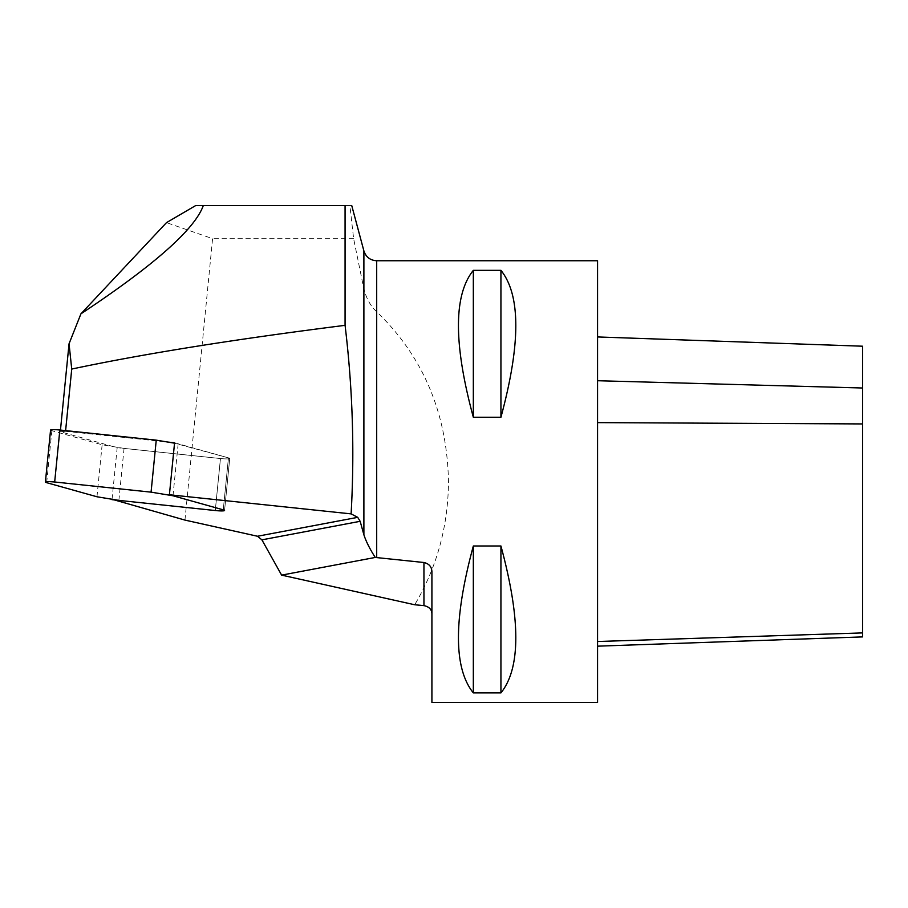 <?xml version="1.0" encoding="UTF-8"?>
<svg xmlns="http://www.w3.org/2000/svg" width="908" height="908" viewBox="0 0 908 908"><rect width="100%" height="100%" fill="white"/><g stroke="black" fill="none" stroke-linecap="round" stroke-linejoin="round"><path stroke-width="0.68" stroke-dasharray="4.54 3.41" d="M345.074 205.537L349.898 205.537L353.621 238.668L363.892 288.994C366.412 298.687 370.68 306.268 376.695 311.739C423.207 356.594 447.133 413.219 448.473 481.615C448.166 526.368 436.907 567.421 414.695 604.762M351.657 205.537L195.742 205.537M112.047 499.264L117.177 447.678L60.303 431.743L60.461 430.074M184.948 520.091L212.586 238.668L166.493 222.63M353.621 238.668L212.586 238.668M597.566 260.755L597.566 702.486M431.913 702.486L431.913 571.79M473.329 545.992L500.932 545.992C520.761 619.245 520.761 668.22 500.932 692.895L473.329 692.895C453.489 668.22 453.489 619.245 473.329 545.992L473.329 692.895M473.329 270.346L500.932 270.346C520.761 295.021 520.761 343.984 500.932 417.249L473.329 417.249C453.489 343.984 453.489 295.021 473.329 270.346L473.329 417.249M65.614 430.619L65.546 431.289L167.696 442.048M862.6 346.209L862.6 636.905M597.566 641.513L597.566 336.947L597.566 646.167L597.566 641.513L862.6 632.91M500.932 692.895L500.932 545.992M500.932 417.249L500.932 270.346M65.546 431.289L60.303 431.743M174.574 442.775L228.453 457.859A8.774 0.965 5.7 0 1 229.724 458.495A8.774 0.965 5.7 0 1 220.451 458.54L117.177 447.678M50.564 430.051A8.774 0.965 -174.3 0 0 51.847 430.687L102.127 444.772L124.055 448.393L220.451 458.54A8.774 0.965 -174.3 0 0 229.724 458.495A8.774 0.965 -174.3 0 0 228.453 457.859L174.54 443.172M102.127 444.772L96.963 496.767M118.88 500.387L124.055 448.393M178.161 443.774L172.997 495.768M363.892 288.994L363.892 250.926M376.695 311.739L376.695 260.755M862.6 388L597.566 380.724M862.6 423.934L597.566 422.617M220.451 458.54L215.275 510.534L220.451 458.54M223.277 509.853L228.453 457.859L223.277 509.853M51.847 430.687L46.671 482.681M229.724 458.495L224.56 510.489L229.724 458.495"/><path stroke-width="1.36" d="M65.614 430.619L71.732 369.057L69.053 343.746L80.925 313.839C154.054 265.352 194.845 229.259 203.313 205.537L345.074 205.537L345.074 325.336C352.644 388.045 354.653 450.89 351.112 513.883L357.707 517.344L257.509 536.253L261.901 539.851L281.616 575.127L414.695 604.762L423.945 605.625C429.098 606.726 431.754 609.461 431.913 613.819M261.901 539.851L360.158 521.306L357.707 517.344M360.158 521.306L363.892 534.789C366.094 541.554 369.885 549.102 375.265 557.444L281.616 575.127M69.053 343.746L60.461 430.074M80.925 313.839L166.493 222.63L195.742 205.537L203.313 205.537M257.509 536.253L184.948 520.091L112.047 499.264M71.732 369.057C143.26 353.893 234.377 339.32 345.074 325.336M376.695 557.603L376.695 260.755L597.566 260.755L597.566 702.486L431.913 702.486L431.913 571.79C431.743 566.808 429.087 563.72 423.945 562.506L375.265 557.444M473.329 417.249L500.932 417.249C520.761 343.984 520.761 295.021 500.932 270.346L473.329 270.346C453.489 295.021 453.489 343.984 473.329 417.249L473.329 270.346M473.329 692.895L500.932 692.895C520.761 668.22 520.761 619.245 500.932 545.992L473.329 545.992C453.489 619.245 453.489 668.22 473.329 692.895L473.329 545.992M112.002 499.661L215.275 510.534A8.774 0.965 5.7 0 0 224.56 510.489A8.774 0.965 5.7 0 1 215.275 510.534L118.88 500.387L96.963 496.767L46.671 482.681A8.774 0.965 5.7 0 1 45.4 482.046A8.774 0.965 5.7 0 1 54.673 482L151.069 492.147L54.673 482C46.728 481.354 44.061 481.581 46.671 482.681L96.963 496.767L118.88 500.387L215.275 510.534C223.22 511.181 225.888 510.954 223.277 509.853L172.997 495.768L151.069 492.147L172.997 495.768L223.277 509.853A8.774 0.965 5.7 0 1 224.56 510.489A8.774 0.965 5.7 0 0 223.277 509.853L169.41 494.758L351.112 513.883M167.696 442.048L174.574 442.775L169.41 494.758M597.566 646.167L862.6 636.905L862.6 346.209L597.566 336.947M500.932 270.346L500.932 417.249M500.932 545.992L500.932 692.895M174.54 443.172L156.244 440.153L59.849 430.006A8.774 0.965 -174.3 0 0 50.564 430.051L45.4 482.046M151.069 492.147L156.244 440.153M376.695 260.755C370.226 260.358 365.958 257.089 363.892 250.926L363.892 534.789M423.945 562.506L423.945 605.625M862.6 632.91L597.566 641.513M862.6 423.934L597.566 422.617M862.6 388L597.566 380.724M54.673 482L59.849 430.006M363.892 250.926L351.725 205.514"/></g></svg>
